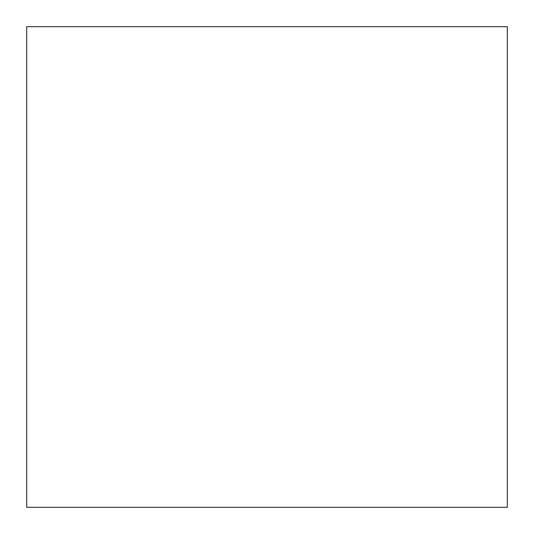 <?xml version="1.0" encoding="UTF-8"?>
<svg xmlns="http://www.w3.org/2000/svg" width="534" height="534" viewBox="0 0 534 534"><rect width="100%" height="100%" fill="white"/><g stroke="black" fill="none" stroke-linecap="round" stroke-linejoin="round"><path stroke-width="0.8" d="M507.3 507.3L26.7 507.3L26.7 26.7L507.3 26.7L507.3 507.3"/></g></svg>
